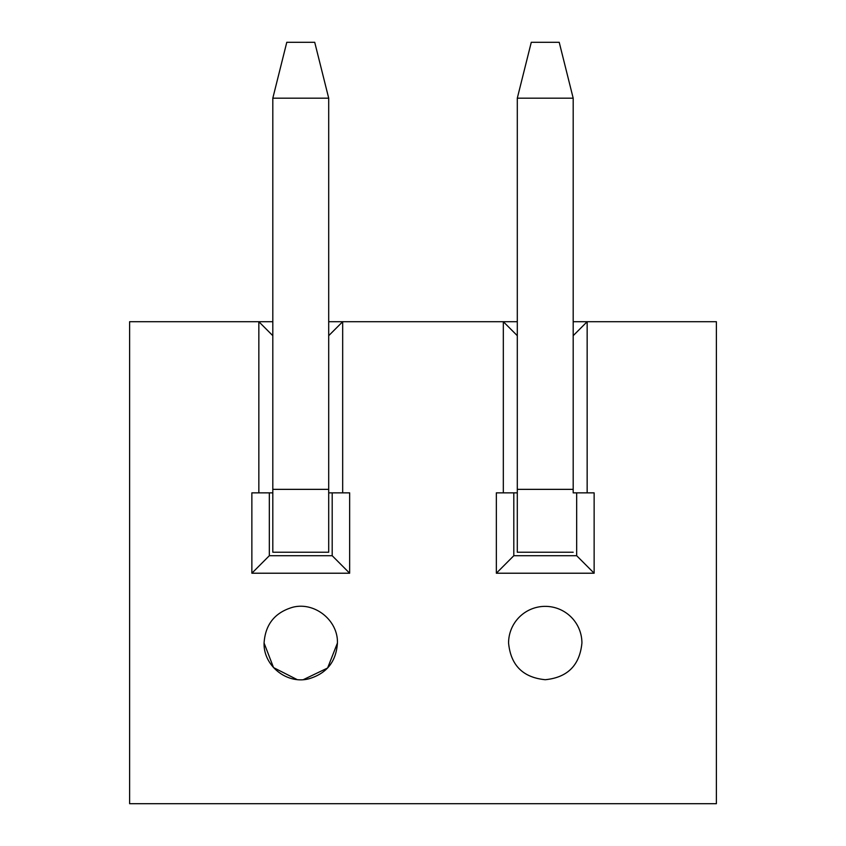 <?xml version="1.0" encoding="UTF-8"?>
<svg xmlns="http://www.w3.org/2000/svg" width="846" height="846" viewBox="0 0 846 846"><rect width="100%" height="100%" fill="white"/><g stroke="black" fill="none" stroke-linecap="round" stroke-linejoin="round"><path stroke-width="1.27" d="M581.921 643.034C579.732 665.305 567.507 677.53 545.247 679.708C522.976 677.53 510.751 665.305 508.573 643.034A36.674 36.674 0 0 1 545.247 606.36A36.674 36.674 0 0 1 581.921 643.034M328.703 321.713L342.672 321.713L342.672 492.858L349.652 492.858L349.652 573.218L251.865 573.218L251.865 492.858L258.844 492.858L258.844 321.713L272.814 335.682L272.814 552.227L328.703 552.227M573.186 321.713L716.382 321.713L716.382 803.7L129.618 803.7L129.618 321.713L272.814 321.713M587.156 492.858L573.186 492.858L573.186 335.682L587.156 321.713L587.156 492.858L594.135 492.858L594.135 573.218L496.348 573.218L496.348 492.858L503.328 492.858L503.328 321.713L517.297 321.713M342.672 492.858L328.703 492.858L328.703 551.835L328.703 335.682L342.672 321.713L503.328 321.713L517.297 335.682L517.297 492.858L513.808 492.858L513.808 555.716L496.348 573.218M337.427 643.034C336.2 661.667 326.63 673.596 308.705 678.841C286.805 684.499 263.307 665.643 264.079 643.034C265.316 624.411 274.887 612.472 292.801 607.238C314.701 601.58 338.21 620.435 337.427 643.034L327.614 668.002L303.428 679.613M258.844 492.858L272.814 492.858M576.676 492.858L576.676 555.716L513.808 555.716M594.135 573.218L576.676 555.716M503.328 492.858L513.808 492.858M332.192 492.858L332.192 555.716L269.324 555.716L269.324 492.858M349.652 573.218L332.192 555.716M251.865 573.218L269.324 555.716M264.079 643.034L273.533 667.589L296.978 679.518M328.703 335.682L328.703 98.178L272.814 98.178L272.814 335.682M573.186 335.682L573.186 98.178L517.297 98.178L517.297 335.682M573.186 552.227L517.297 552.227L517.297 492.858M328.703 98.178L314.723 42.3L286.783 42.3L272.814 98.178M573.186 98.178L559.217 42.3L531.277 42.3L517.297 98.178M272.814 489.358L328.703 489.358M517.297 489.358L573.186 489.358"/></g></svg>
